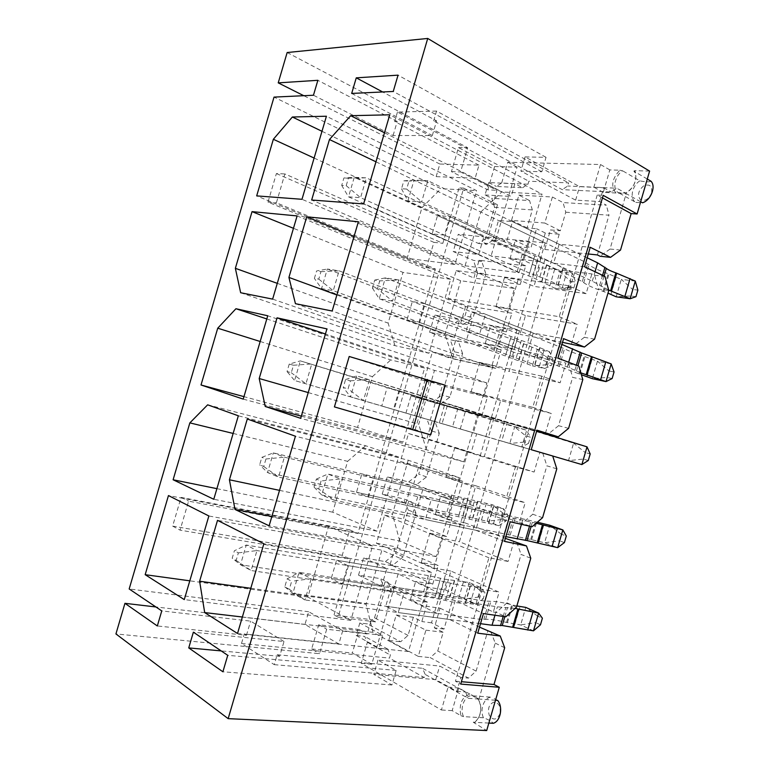 <?xml version="1.0" encoding="UTF-8"?>
<svg xmlns="http://www.w3.org/2000/svg" width="769" height="769" viewBox="0 0 769 769"><rect width="100%" height="100%" fill="white"/><g stroke="black" fill="none" stroke-linecap="round" stroke-linejoin="round"><path stroke-width="0.58" stroke-dasharray="3.85 2.88" d="M580.826 372.84L567.291 366.996L392.546 301.131L379.242 298.776L581.383 374.724M561.918 344.435L398.765 279.935L392.546 301.131L377.387 288.865L379.732 280.877L374.734 280.089L372.407 288.039L377.387 288.865M372.407 288.039L379.242 298.776L385.365 277.888L564.504 348.751C568.176 350.751 574.703 353.279 584.094 356.316L597.446 361.199L592.361 378.675L607.01 377.464L608.913 370.937L614.047 371.985M611.172 363.91L597.446 361.199L608.913 370.937M612.134 378.54L607.01 377.464M374.734 280.089L385.365 277.888L398.765 279.935L379.732 280.877M342.714 630.734L338.85 643.941L304.957 624.438L308.677 611.74L342.714 630.734L382.856 635.386L359.805 622.967L367.284 623.89L400.668 641.769L408.041 635.405L413.328 617.286L421.816 621.554L427.477 602.165L410.386 599.657L422.912 605.741L440.051 608.192L434.312 627.84L443.184 632.301L437.734 650.978L430.256 657.62L468.513 678.104L476.107 671.116L487.767 631.099M408.041 635.405L374.532 617.824L367.284 623.89M427.477 602.165L385.058 581.806L374.532 617.824M440.051 608.192L479.5 627.139M476.107 671.116L437.734 650.978M452.085 517.912L408.618 501.244L403.398 519.094L446.635 536.579L452.085 517.912L435.341 514.259L448.173 519.219L464.957 522.853L459.439 541.761L508.069 561.437L513.855 541.607M464.957 522.853L505.387 538.358M432.736 584.18L438.186 565.503L395.314 546.749L390.085 564.609L432.736 584.18L415.712 581.431L428.304 587.276L422.912 605.741M445.366 589.977L493.333 611.999L499.119 592.159L450.894 571.059L445.366 589.977L428.304 587.276M476.645 433.783L432.14 420.797L426.93 438.618L471.205 452.422L476.645 433.783L460.256 428.987L489.834 437.638L484.326 456.517L534.128 472.041L539.896 452.249L489.834 437.638M457.324 499.956L462.775 481.307L418.855 466.235L413.635 484.076L457.324 499.956L440.656 496.063L453.556 500.782L448.173 519.219M470.272 504.666L519.411 522.536L525.189 502.724L475.79 485.768L470.272 504.666L453.556 500.782M501.186 349.77L455.633 340.456L450.432 358.248L495.745 368.389L501.186 349.77L485.133 343.83L498.6 346.55L514.672 352.538L509.174 371.389L560.14 382.789L565.897 363.026L514.672 352.538M481.884 415.856L487.325 397.227L442.367 385.836L437.157 403.648L481.884 415.856L465.562 410.809L478.789 414.414L473.406 432.822M545.442 433.207L551.21 413.414L500.648 400.601L495.14 419.47L478.789 414.414M536.733 430.823L495.14 419.47M520.257 284.463L525.679 265.882L479.097 260.22L473.896 277.993L520.257 284.463L504.474 277.638L518.191 279.483L533.984 286.385L539.482 267.554L591.87 273.927L594.572 275.196L598.388 289.038L608.769 290.432M568.291 285.626L456.219 270.534L448.039 298.487L559.226 316.713L568.291 285.626L586.113 293.662L591.87 273.927M586.113 293.662L533.984 286.385M506.415 331.872L511.846 313.262L465.841 305.533L460.641 323.326L506.415 331.872L490.43 325.681L503.974 328.161L498.6 346.55M571.444 344.003L577.202 324.249L525.467 315.559L519.969 334.4L503.974 328.161M562.524 342.34L519.969 334.4M599.599 201.526L603.617 187.751L579.566 186.656L525.025 156.914L546.038 157.328L541.818 171.766L520.882 171.074L575.625 200.151L599.599 201.526L606.366 205.198L563.062 202.583L565.763 212.225L560.351 230.767L550.469 229.921L544.769 249.444L529.12 242.043L515.268 240.668L530.898 247.993L536.531 228.72L527.063 227.912L532.321 209.918L529.562 200.565L491.756 198.287L494.563 207.322L484.095 243.11L486.777 244.331L496.409 237.9L488.027 237.073L478.433 243.456L458.257 234.334L483.826 236.842L437.532 215.56L432.159 233.891L444.492 235.131L449.923 216.57L437.532 215.56L354.259 177.293L366.38 177.85L534.715 255.866L544.865 259.768C553.901 263.036 559.89 265.882 562.821 268.314L572.424 273.341L559.87 271.793L537.608 260.48L522.17 254.472L437.532 215.56M544.769 249.444L588.285 253.981M584.555 266.776L553.642 263.19L559.169 244.244L590.236 247.301M559.169 244.244L512.481 221.645L498.485 220.511L492.794 239.986L506.713 241.379L512.481 221.645L427.843 180.686L421.643 201.843L407.935 200.901L578.336 279.378L583.758 282.694C587.266 285.241 593.687 288.125 603.021 291.345L607.981 293.133M449.923 216.57L496.322 238.073L545.134 242.869L498.485 220.511L583.604 261.306L588.977 264.786C592.438 267.497 598.83 270.477 608.154 273.735L621.285 279.358L616.2 296.815L630.734 295.969L632.627 289.452L637.866 290.134M478.433 243.456L486.777 244.331M484.095 243.11L530.898 247.993M525.679 265.882L509.972 258.797L523.766 260.403L539.482 267.554M485.864 273.956L473.146 317.462L464.957 316.001L477.578 272.841L485.864 273.956L481.788 261.393L479.097 260.22M481.788 261.393L473.483 260.383L453.22 251.54L458.257 234.334M570.877 281.387L575.577 282.002L573.77 288.202L569.079 287.568L570.877 281.387L559.87 271.793L555.045 288.327L532.667 277.426L517.181 271.553L432.159 233.891L478.664 254.491L453.22 251.54M545.134 242.869L539.675 261.575L491.103 255.933L444.492 235.131L529.668 273.149L539.838 276.975C548.903 280.185 554.91 282.934 557.89 285.222L567.551 290.057L572.424 273.341L575.577 282.002M539.675 261.575L492.794 239.986M553.642 263.19L421.643 201.843L406.657 189.049L408.993 181.08L403.84 180.83L401.514 188.77L406.657 189.049M604.982 276.475L594.572 275.196M557.909 358.171L527.707 352.077L533.244 333.102L563.6 338.658M533.244 333.102L485.431 314.204L471.782 311.839L466.081 331.333L479.664 333.967L485.431 314.204M455.633 340.456L458.382 341.455L450.259 339.783L429.592 332.275L454.45 337.293L406.974 319.894L418.99 322.221L424.44 303.63L471.83 321.855L519.527 330.593L471.782 311.839M424.44 303.63L412.347 301.535L406.974 319.894L321.577 288.606L327.325 269.015L339.091 270.813L521.315 340.456C530.437 343.464 536.56 345.858 539.684 347.636L549.556 351.75L537.252 349.318L514.403 339.985L498.773 334.602L327.325 269.015L316.588 270.957L314.396 278.407L318.77 279.128L320.961 271.649L316.588 270.957M460.641 323.326L463.38 324.364L455.219 322.836L434.629 315.05L459.622 319.625L412.347 301.535M519.527 330.593L514.057 349.318L466.6 339.744L418.99 322.221L544.673 368.486L549.556 351.75L552.978 359.536L551.162 365.736L546.567 364.775L548.364 358.594L552.978 359.536M514.057 349.318L466.081 331.333M527.707 352.077L479.664 333.967M578.855 366.159L565.897 363.026M531.225 449.702L501.734 441.089L507.28 422.094L536.925 430.159M507.28 422.094L445.049 403.302L439.339 422.825L452.566 426.689L458.343 406.897L536.618 431.198M432.14 420.797L381.751 406.022L393.459 409.444L398.909 390.825L447.298 405.763L493.881 418.442L445.049 403.302L573.587 443.155L568.493 460.66L583.258 459.064L585.161 452.537L590.188 453.95M289.231 364.083L287.039 371.533L291.278 372.734L293.479 365.246L289.231 364.083L300.352 360.882L398.909 390.825L387.134 387.643L381.751 406.022L294.594 380.501L300.352 360.882L514.615 426.939L509.78 443.511L381.751 406.022M437.157 403.648L410.982 395.872L435.379 402.514L387.134 387.643M493.881 418.442L488.402 437.205L294.594 380.501L287.039 371.533M488.402 437.205L350.501 396.814L356.633 375.887L445.049 403.302M501.734 441.089L350.501 396.814L343.253 387.48L348.078 388.845L350.424 380.838L345.579 379.521L343.253 387.48M552.69 455.988L539.896 452.249M519.411 522.536L532.071 526.736M504.502 541.366L475.723 530.235L481.279 511.212L510.212 521.805M481.279 511.212L431.217 499.735L418.269 494.9L412.549 514.461L425.42 519.556L431.217 499.735L340.446 478.924L334.217 500.186L321.721 495.005L530.735 539.502L544.587 542.751L557.688 547.643M408.618 501.244L411.473 501.888L403.725 498.918L382.241 494.083L405.926 503.243L356.489 492.275L367.89 496.784L373.349 478.145L422.739 489.776L468.196 506.425L418.269 494.9L537.32 522.209M373.349 478.145L361.882 473.858L356.489 492.275L267.564 472.541L273.331 452.893L284.386 457.18L503.743 508.867L491.939 504.666L273.331 452.893L261.835 457.344L259.643 464.812L263.738 466.485L265.949 458.987L261.835 457.344M413.635 484.076L416.481 484.749L408.695 481.923L387.297 476.799L411.107 485.518L361.882 473.858M468.196 506.425L462.717 525.208L417.5 507.723L367.89 496.784L498.85 525.65L503.743 508.867L507.675 514.894L505.867 521.113L501.446 519.498L503.253 513.298L507.675 514.894M462.717 525.208L412.549 514.461M475.723 530.235L334.217 500.186L318.712 488.988L321.067 480.971L316.376 479.106L314.04 487.075L318.712 488.988M493.333 611.999L496.293 612.432L505.839 616.805M477.741 633.175L449.673 619.516L455.229 600.454L483.451 613.585M455.229 600.454L404.042 592.716L391.45 586.641L385.721 606.232L398.246 612.566L404.042 592.716L311.224 578.663L304.976 599.964L292.883 593.351L479.26 619.208L485.624 619.333C489.968 619.083 496.947 620.112 506.569 622.448L520.651 624.947L533.475 630.84M385.058 581.806L387.97 582.258L380.405 578.634L358.517 575.145L381.607 586.391L331.189 578.644L342.282 584.257L347.751 565.58L398.14 573.914L442.483 594.533L391.45 586.641L484.557 601.031L490.872 601.339C495.169 601.233 502.128 602.367 511.731 604.742L516.874 605.943M347.751 565.58L336.591 560.207L331.189 578.644L240.495 564.715L246.272 545.038L256.971 550.575L439.839 580.806L450.471 583.162C459.843 585.401 466.379 586.43 470.08 586.247L480.788 587.583L469.234 582.489L444.578 579.163L428.371 575.625L246.272 545.038L234.401 550.758L232.2 558.236L236.16 560.39L238.371 552.873L234.401 550.758M390.085 564.609L392.988 565.109L385.384 561.62L363.574 557.842L386.797 568.637L336.591 560.207M442.483 594.533L436.984 613.345L392.892 591.88L342.282 584.257L434.764 598.186L445.424 600.464C454.806 602.646 461.381 603.569 465.12 603.252L475.886 604.386L480.788 587.583L484.989 592.716L483.172 598.955L478.847 597.004L480.654 590.794L484.989 592.716M436.984 613.345L385.721 606.232M449.673 619.516L304.976 599.964L289.307 589.304L291.662 581.268L287.125 578.855L284.79 586.843L289.307 589.304M494.563 207.322L532.321 209.918M565.763 212.225L608.981 215.195L606.366 205.198M597.398 254.933L608.981 215.195M456.219 270.534L473.896 277.993M525.467 315.559L509.549 309.061L495.947 306.821L511.846 313.262M448.039 298.487L465.841 305.533M559.226 316.713L577.202 324.249M495.745 368.389L479.616 362.699L493.016 365.669L509.174 371.389M541.876 376.204L432.389 351.971L424.209 379.953L532.792 407.339L541.876 376.204L560.14 382.789M432.389 351.971L450.432 358.248M500.648 400.601L484.374 395.285L471.08 391.93L487.325 397.227M424.209 379.953L442.367 385.836M532.792 407.339L551.21 413.414M471.205 452.422L454.729 447.875L484.326 456.517M515.422 466.918L408.531 433.514L400.332 461.544L506.329 498.091L515.422 466.918L534.128 472.041M408.531 433.514L426.93 438.618M475.79 485.768L459.151 481.625L446.183 477.155L462.775 481.307M400.332 461.544L418.855 466.235M506.329 498.091L525.189 502.724M446.635 536.579L429.813 533.177L442.579 538.387L459.439 541.761M488.93 557.765L384.644 515.172L376.435 543.231L479.827 588.987L488.93 557.765L508.069 561.437M384.644 515.172L403.398 519.094M450.894 571.059L433.899 568.089L421.249 562.495L438.186 565.503M376.435 543.231L395.314 546.749M479.827 588.987L499.119 592.159M469.926 694.128L458.785 687.995L452.182 710.643L460.862 715.66C458.776 704.202 461.794 697.022 469.926 694.128L477.751 698.954C483.422 705.461 480.577 720.342 473.281 722.254L486.681 730.55M490.747 631.484L495.226 643.124L478.924 699.079L478.135 698.646C482.682 708.72 481.25 716.881 473.848 723.148M495.226 643.124L504.695 647.748M387.97 582.258L392.594 593.024L385.029 589.333L375.522 621.871L371.408 619.699L367.255 633.925L326.69 629.234L319.529 653.688L115.927 633.935M304.957 624.438L155.905 606.962M308.677 611.74L129.173 588.967M436.158 176.63L439.849 164.028L478.972 165.152L475.136 178.254L436.158 176.63L274.033 97.105M439.849 164.028L303.784 95.702M287.164 52.532L467.667 147.706L460.573 171.958L496.976 190.318L492.852 204.439L459.074 187.876L442.848 243.321L284.876 173.948L276.388 202.785L435.36 268.9L357.902 533.465L188.597 501.138L180.071 530.139L350.376 559.178L334.044 614.96L371.408 619.699M388.768 640.433L396.198 615.008L425.92 630.157L418.269 656.39L388.768 640.433L400.668 641.769M418.269 656.39L430.256 657.62M460.852 677.422L439.705 666.031L377.954 660.071L396.16 670.424L391.902 684.987L373.782 674.355L435.735 679.633L456.805 691.321L460.852 677.422L468.513 678.104M396.16 670.424L227.739 655.313M338.85 643.941L244.302 633.954L241.504 643.49L274.264 664.656L277.176 654.727L279.676 656.313L284.011 641.529L193.365 632.176M284.011 641.529L250.607 621.131L161.759 610.903M391.902 684.987L222.904 671.789M456.805 691.321L465.581 691.994L422.546 668.29L425.18 674.413L424.267 677.566L389.499 658.11L390.383 655.073L387.73 649.113L379.107 648.2L382.856 635.386M277.176 654.727L422.546 668.29M279.676 656.313L221.193 650.91M274.264 664.656L424.267 677.566M359.805 622.967L356.153 635.463L364.708 636.434L367.371 642.288L361.238 663.272L441.416 709.989L448.087 687.14L425.18 674.413M367.371 642.288L390.383 655.073M241.504 643.49L389.499 658.11M244.302 633.954L246.445 635.309L157.328 625.966M615.979 193L603.281 192.375L609.827 169.911L619.843 170.209C611.951 178.754 610.663 186.348 615.979 193L626.226 193.5L616.844 188.222L611.317 192.029L562.264 189.645L433.649 120.925L436.619 120.877L382.645 91.963M649.603 171.093L634.809 170.651C637.712 179.754 634.56 187.357 625.332 193.461M620.525 250.069L610.038 249.041L626.226 193.5M516.518 607.145L506.944 602.886L521.074 554.411L530.773 558.217M542.578 517.681L532.773 514.23L546.884 465.822L556.804 468.83M568.599 428.343L558.573 425.709L572.655 377.368L582.806 379.569M594.581 339.139L584.325 337.312L598.388 289.038M610.038 249.041L600.089 256.26M584.325 337.312L574.203 345.108M568.676 364.073L572.655 377.368M558.573 425.709L548.268 434.081M542.731 453.085L546.884 465.822M532.773 514.23L522.305 523.189M516.758 542.222L521.074 554.411M506.944 602.886L496.293 612.432M403.187 556.785L395.545 553.382L408.214 510.058L415.962 513.106L403.187 556.785L392.988 565.109M426.535 476.905L418.711 474.156L431.361 430.88L439.291 433.283L426.535 476.905L416.481 484.749M449.855 397.131L441.848 395.026L454.479 351.808L462.592 353.567L449.855 397.131L439.945 404.504M478.664 254.491L483.826 236.842M429.592 332.275L434.629 315.05M454.45 337.293L459.622 319.625M405.926 413.126L410.982 395.872M430.207 420.21L435.379 402.514M382.241 494.083L387.297 476.799M405.926 503.243L411.107 485.518M358.517 575.145L363.574 557.842M381.607 586.391L386.797 568.637M477.578 272.841L473.483 260.383M455.219 322.836L464.957 316.001M463.38 324.364L473.146 317.462M454.479 351.808L450.259 339.783M462.592 353.567L458.382 341.455M431.967 402.331L441.848 395.026M431.361 430.88L427.006 419.297M439.291 433.283L434.946 421.614M408.695 481.923L418.711 474.156M408.214 510.058L403.725 498.918M415.962 513.106L411.473 501.888M385.384 561.62L395.545 553.382M385.029 589.333L380.405 578.634M518.902 195.134L552.392 196.999L544.788 223.039L511.52 220.376L518.902 195.134L529.562 200.565M522.564 187.713L527.967 184.214L501.667 183.022L496.313 186.434L522.564 187.713L514.874 183.733L488.642 182.551L485.018 194.951L491.756 198.287M485.018 194.951L511.154 196.451L475.136 178.254M351.683 93.434L432.322 135.527L393.094 135.536L313.464 95.241M541.818 171.766L393.247 91.463M552.392 196.999L563.062 202.583M603.617 187.751L611.317 192.029M546.038 157.328L398.044 75.151M432.322 135.527L436.619 120.877M527.967 184.214L528.841 181.205L568.637 182.887L567.733 186.002L562.264 189.645M609.827 169.911L600.493 164.528L507.761 162.211L501.667 183.022M600.493 164.528L593.889 187.184L567.733 186.002M433.649 120.925L436.532 111.082L568.637 182.887M436.532 111.082L397.448 112.072L528.841 181.205M397.448 112.072L394.68 121.521L478.972 165.152M514.874 183.733L511.154 196.451M393.094 135.536L397.217 121.483L394.68 121.521M397.217 121.483L317.857 80.312M398.14 573.914L392.892 591.88M422.739 489.776L417.5 507.723M447.298 405.763L442.06 423.671M471.83 321.855L466.6 339.744M496.322 238.073L491.103 255.933M375.522 621.871L338.1 617.171L463.688 188.117L497.485 204.746L492.852 204.439M487.796 189.837L494.621 166.508L458.478 147.6L451.432 171.631L487.796 189.837L496.976 190.318M494.621 166.508L517.076 167.171L496.409 237.9M497.485 204.746L488.027 237.073M392.594 593.024L371.773 664.253L352.308 653.025L359.181 629.513L367.255 633.925M647.277 179.052L633.848 171.141C638.981 176.534 633.425 190.51 625.159 193.038L618.497 192.711C612.057 189.443 614.642 175.755 622.611 170.805L619.843 170.209M651.074 181.282C649.017 182.147 645.278 182.003 639.856 180.859L622.611 170.805M507.761 162.211L517.076 167.171M458.478 147.6L467.667 147.706M634.809 170.651L633.848 171.141M483.47 717.765L463.534 716.641C459.429 708.211 464.649 695.138 471.906 695.734L491.747 697.214C484.489 696.618 479.327 709.47 483.47 717.765C488.69 719.707 491.949 721.553 493.246 723.302M488.853 723.071L473.281 722.254M359.181 629.513L318.741 624.736L311.647 648.959L319.529 653.688M311.647 648.959L352.308 653.025M361.238 663.272L371.773 664.253M452.182 710.643L441.416 709.989M460.862 715.66L463.534 716.641M430.717 434.841L415.173 429.669L334.419 406.907M415.173 429.669L429.035 382.28L349.203 356.489M384.49 132.749L501.773 191.962L542.039 194.124L389.758 114.802M375.964 161.807L480.798 212.052L465.082 265.786L311.666 200.017M465.082 265.786L519.085 272.735L363.602 203.92M519.085 272.735L542.039 194.124M480.798 212.052L501.773 191.962M478.924 699.079L468.186 698.31L465.581 691.994M488.642 182.551L496.313 186.434M603.281 192.375L593.889 187.184L616.844 188.222M295.45 303.688L453.047 358.623L491.487 367.217L514.49 288.471L460.718 280.723L354.048 236.468M514.49 288.471L358.373 221.751M336.88 294.969L444.972 334.515L460.718 280.723M491.487 367.217L332.17 311.022M453.047 358.623L444.972 334.515M301.313 416.154L426.411 449.721L463.851 461.833L486.883 382.972L434.475 370.408L325.431 333.996M486.883 382.972L326.921 328.892M308.234 392.584L418.721 424.286L434.475 370.408M463.851 461.833L300.679 418.326M426.411 449.721L418.721 424.286M271.861 516.499L399.726 540.963L436.177 556.602L459.247 477.616L408.204 460.227L247.301 419.009M459.247 477.616L295.421 436.225M279.532 490.362L392.421 514.192L408.204 460.227M436.177 556.602L269.131 525.813M399.726 540.963L392.421 514.192M242.36 617.007L373.013 632.339L408.454 651.526L431.563 572.415L381.885 550.191L217.512 520.344M431.563 572.415L263.863 543.75M250.79 588.295L366.082 604.223L381.885 550.191M408.454 651.526L237.525 633.493M373.013 632.339L366.082 604.223M314.117 158.049L421.95 207.668L407.109 258.317L454.931 264.478L476.549 190.606L326.412 116.234M454.931 264.478L301.986 199.296M321.98 131.297L440.916 188.693L476.549 190.606M407.109 258.317L256.683 195.893M421.95 207.668L440.916 188.693M240.649 292.729L394.939 345.637L428.958 353.24L450.605 279.262L297.103 215.926M428.958 353.24L272.639 299.122M450.605 279.262L402.985 272.399L293.46 228.306M277.273 283.348L388.124 323.095L402.985 272.399M394.939 345.637L388.124 323.095M260.172 341.494L372.436 376.666L357.547 427.449L402.946 442.137L424.632 368.053L267.737 315.771M402.946 442.137L243.235 399.111M266.805 318.933L390.758 359.93L424.632 368.053M357.547 427.449L243.956 396.641M372.436 376.666L390.758 359.93M233.142 433.437L347.617 461.333L332.717 512.192L376.906 531.158L398.611 456.969L238.332 415.798M376.906 531.158L213.782 499.273M207.659 404.821L365.631 445.732L398.611 456.969M332.717 512.192L216.906 488.661M347.617 461.333L365.631 445.732M372.552 546.009L328.574 526.332L307.85 597.061L350.818 620.323L372.552 546.009L208.87 515.98M350.818 620.323L184.281 599.599M328.574 526.332L168.459 495.572M307.85 597.061L189.808 580.826M575.625 200.151L579.566 186.656M544.788 223.039L560.351 230.767M559.226 234.237L444.011 629.071L431.486 622.823L545.288 232.997L559.226 234.237L550.469 229.921M545.288 232.997L536.531 228.72M511.52 220.376L527.063 227.912M525.025 156.914L520.882 171.074M276.398 173.554L433.889 242.341L426.468 267.699L267.997 202.103L276.398 173.554L284.876 173.948M267.997 202.103L276.388 202.785M433.889 242.341L442.848 243.321M463.688 188.117L459.074 187.876M338.1 617.171L334.044 614.96M342.234 555.324L172.641 526.102L181.09 497.399L349.693 529.851L342.234 555.324L350.376 559.178M349.693 529.851L357.902 533.465M426.468 267.699L435.36 268.9M451.432 171.631L460.573 171.958M602.444 197.902L597.215 195.047L603.194 195.355M597.215 195.047L455.45 681.209L460.708 684.074M455.45 681.209L461.4 681.709M445.222 385.221C431.707 381.559 424.959 380.001 424.988 380.549L429.035 382.28M639.856 180.859C631.926 185.665 629.398 199.152 635.848 202.42L618.497 192.711L617.565 193.269M640.664 201.766L625.159 193.038L624.466 193.605M635.848 202.42L642.5 202.795M651.603 192.961C648.613 199.479 644.807 201.651 640.202 199.469C637.261 195.086 638.347 190.606 643.461 186.021C649.661 183.522 652.372 185.838 651.603 192.961M478.135 698.646L471.426 694.753M458.785 687.995L448.087 687.14L468.186 698.31M246.445 635.309L250.607 621.131M356.153 635.463L379.107 648.2M387.73 649.113L364.708 636.434M435.735 679.633L439.705 666.031M425.92 630.157L443.184 632.301M396.198 615.008L413.328 617.286M431.486 622.823L421.816 621.554M444.011 629.071L434.312 627.84M377.954 660.071L373.782 674.355M172.641 526.102L180.071 530.139M181.09 497.399L188.597 501.138M318.741 624.736L326.69 629.234M495.505 700.232L477.751 698.954L477.472 698.079M497.601 700.386L491.747 697.214M499.994 713.69C496.793 720.197 493.227 720.755 489.305 715.353C487.431 708.739 488.94 704.327 493.823 702.126C498.918 702.693 500.975 706.548 499.994 713.69M410.386 599.657L415.712 581.431M421.249 562.495L429.813 533.177M435.341 514.259L440.656 496.063M446.183 477.155L454.729 447.875M460.256 428.987L465.562 410.809M471.08 391.93L479.616 362.699M485.133 343.83L490.43 325.681M495.947 306.821L504.474 277.638M509.972 258.797L515.268 240.668M529.12 242.043L523.766 260.403M518.191 279.483L509.549 309.061M493.016 365.669L484.374 395.285M467.821 451.961L459.151 481.625M442.579 538.387L433.899 568.089M284.79 586.843L292.883 593.351L299.035 572.357L391.45 586.641M515.124 608.404L497.399 606.837L404.042 592.716M537.56 616.065L525.765 607.404L520.651 624.947L535.657 622.611L537.56 616.065L542.385 618.209M540.472 624.784L535.657 622.611M480.51 623.678L398.246 612.566M287.125 578.855L299.035 572.357L311.224 578.663L291.662 581.268M265.949 458.987L284.386 457.18L278.541 477.088L367.89 496.784M503.253 513.298L491.939 504.666L487.094 521.257L356.489 492.275M501.446 519.498L487.094 521.257L498.85 525.65L505.867 521.113M263.738 466.485L278.541 477.088L267.564 472.541L259.643 464.812M314.04 487.075L321.721 495.005L327.863 474.04L418.269 494.9M536.147 523.228L431.217 499.735M561.38 534.244L549.691 525.227L544.587 542.751L559.476 540.79L561.38 534.244L566.301 536.022M564.398 542.587L559.476 540.79M505.887 536.647L425.42 519.556M316.376 479.106L327.863 474.04L340.446 478.924L321.067 480.971M320.961 271.649L339.091 270.813L333.265 290.663L418.99 322.221M548.364 358.594L537.252 349.318L532.427 365.871L406.974 319.894M546.567 364.775L532.427 365.871L544.673 368.486L551.162 365.736M318.77 279.128L333.265 290.663L321.577 288.606L314.396 278.407M432.159 233.891L348.52 196.845L354.259 177.293L343.897 177.985L341.715 185.416L346.213 185.675L348.415 178.197L343.897 177.985M348.415 178.197L366.38 177.85L360.565 197.671L444.492 235.131M569.079 287.568L555.045 288.327L567.551 290.057L573.77 288.202M346.213 185.675L360.565 197.671L348.52 196.845L341.715 185.416M238.371 552.873L256.971 550.575L251.117 570.521L342.282 584.257M480.654 590.794L469.234 582.489L464.389 599.099L439.608 596.206L423.354 592.803L331.189 578.644M478.847 597.004L464.389 599.099L475.886 604.386L483.172 598.955M236.16 560.39L251.117 570.521L240.495 564.715L232.2 558.236M401.514 188.77L407.935 200.901L414.049 180.042L498.485 220.511M587.17 257.798L512.481 221.645M635.281 281.089L621.285 279.358L632.627 289.452M635.963 296.68L630.734 295.969M608.664 290.057L592.303 281.166L506.713 241.379M403.84 180.83L414.049 180.042L427.843 180.686L408.993 181.08M587.026 446.856L573.587 443.155L585.161 452.537M452.566 426.689L439.339 422.825M345.579 379.521L356.633 375.887L458.343 406.897M350.424 380.838L369.629 379.348L363.41 400.572L348.078 388.845M588.285 460.506L583.258 459.064M398.909 390.825L526.669 430.256L514.615 426.939L525.823 435.898L530.341 437.167L528.524 443.377L524.016 442.088L525.823 435.898M293.479 365.246L311.762 363.92L305.927 383.808L291.278 372.734M524.016 442.088L509.78 443.511L521.776 447.02L393.459 409.444M528.524 443.377L521.776 447.02L526.669 430.256L530.341 437.167M553.622 364.15L558.9 346.06M557.746 365.89L562.985 347.896M559.274 366.678L564.504 348.751M578.961 373.945L584.094 356.316M579.816 374.215L584.949 356.595M586.987 376.666L592.101 359.104M576.404 371.023L577.923 365.804M574.924 370.245L576.385 365.227M567.291 366.996L568.666 362.276M479.26 619.208L484.557 601.031M483.816 619.487L489.084 601.416M485.624 619.333L490.872 601.339M506.569 622.448L511.731 604.742M507.444 622.659L512.596 604.963M514.913 624.149L520.046 606.52M504.839 616.661L507.54 607.395M503.205 616.421L505.8 607.491M494.948 615.238L497.399 606.837M463.601 499.408L458.535 516.768M470.07 501.061L465.024 518.354M474.117 502.157L469.08 519.431M493.314 506.608L488.363 523.583M493.611 506.636L488.661 523.612M498.168 507.55L493.256 524.42M486.373 503.349L481.509 520.017M477.722 501.59L472.8 518.46M477.414 501.551L472.483 518.431M467.888 499.331L462.919 516.355M463.89 498.245L458.91 515.288M451.874 495.178L446.856 512.327M504.079 534.071L509.376 515.922M508.492 534.83L513.759 516.787M510.212 535.003L515.451 517.018M530.735 539.502L535.887 521.815M531.6 539.732L536.752 522.055M538.973 541.539L544.106 523.939M531.1 526.525L532.283 522.459M529.505 526.159L530.639 522.247M521.44 524.343L522.507 520.661M511.039 336.937L505.983 354.249M517.335 339.148L512.298 356.403M521.315 340.456L516.287 357.681M539.684 347.636L534.743 364.573M539.953 347.79L535.013 364.717M544.212 349.693L539.309 366.515M531.908 347.28L527.063 363.9M523.804 343.695L518.892 360.517M523.526 343.541L518.614 360.373M514.403 339.985L509.443 356.97M510.472 338.706L505.512 355.701M498.773 334.602L493.775 351.702M534.715 255.866L529.668 273.149M540.915 258.365L535.887 275.59M544.865 259.768L539.838 276.975M562.821 268.314L557.89 285.222M563.071 268.525L558.14 285.424M567.186 270.919L562.293 287.712M554.632 269.39L549.787 286.001M546.797 264.901L541.895 281.704M546.538 264.69L541.636 281.502M537.608 260.48L532.667 277.426M533.715 259.086L528.755 276.061M522.17 254.472L517.181 271.553M439.839 580.806L434.764 598.186M446.395 582.171L441.339 599.493M450.471 583.162L445.424 600.464M470.08 586.247L465.12 603.252M470.397 586.228L465.447 603.213M475.107 586.641L470.176 603.521M463.563 581.537L458.689 598.224M454.633 580.701L449.711 597.59M454.306 580.71L449.375 597.619M444.578 579.163L439.608 596.206M440.55 578.182L435.571 595.244M428.371 575.625L423.354 592.803M578.336 279.378L583.604 261.306M582.316 281.598L587.554 263.632M583.758 282.694L588.977 264.786M603.021 291.345L608.154 273.735M603.876 291.634L609 274.024M610.951 294.392L616.056 276.859M601.05 286.424L604.078 276.042M599.666 285.337L602.579 275.331M592.303 281.166L595.043 271.755M410.925 428.612L424.988 380.549"/><path stroke-width="1.15" d="M581.383 374.724L592.361 378.675L606.02 381.597L611.172 363.91L581.662 352.961L561.918 344.435M611.172 363.91L614.047 371.985L612.134 378.54L606.02 381.597L580.826 372.84M479.5 627.139L500.235 636.03L477.741 633.175L483.451 613.585L505.839 616.805L516.518 607.145L530.773 558.217L526.477 545.942L504.502 541.366L510.212 521.805L532.071 526.736L542.578 517.681L556.804 468.83L552.69 455.988L531.225 449.702L536.925 430.159L558.275 436.811L536.733 430.823M505.387 538.358L526.477 545.942M558.275 436.811L568.599 428.343L582.806 379.569L578.855 366.159L557.909 358.171L563.6 338.658L584.43 347.021L562.524 342.34M588.285 253.981L597.398 254.933L600.089 256.26L610.557 257.355L590.236 247.301L584.555 266.776L604.982 276.475L608.769 290.432L594.581 339.139L584.43 347.021M461.4 681.709L493.996 684.487L504.695 647.748L500.235 636.03M493.996 684.487L499.273 687.284L486.681 730.55L228.162 718.65L115.927 633.935L124.943 603.329L155.905 606.962M303.784 95.702L278.224 82.869L317.857 80.312L313.464 95.241L274.033 97.105L129.173 588.967L161.759 610.903L157.328 625.966L124.943 603.329M610.557 257.355L620.525 250.069L631.147 213.59L637.107 213.984L649.603 171.093L427.727 38.45L287.164 52.532L278.224 82.869M193.365 632.176L227.739 655.313L222.904 671.789L188.741 647.911L193.365 632.176M221.193 650.91L188.741 647.911M427.727 38.45L228.162 718.65M184.281 599.599L208.87 515.98L168.459 495.572L145.168 574.683L184.281 599.599M213.782 499.273L238.332 415.798L207.659 404.821L189.856 422.883L173.112 479.769L213.782 499.273M243.235 399.111L267.737 315.771L235.939 308.725L217.733 328.2L201.017 384.99L243.235 399.111M272.639 299.122L297.103 215.926L252.049 211.629L235.362 268.314L240.649 292.729L272.639 299.122M301.986 199.296L326.412 116.234L292.364 117.003L273.351 139.285L256.683 195.893L301.986 199.296M263.863 543.75L217.512 520.344L199.613 581.229L204.689 612.585L237.525 633.493L263.863 543.75M295.421 436.225L247.301 419.009L229.431 479.789L234.997 509.443L269.131 525.813L295.421 436.225M326.921 328.892L277.042 317.837L259.201 378.521L265.247 406.474L300.679 418.326L326.921 328.892M358.373 221.751L306.725 216.839L288.923 277.417L295.45 303.688L332.17 311.022L358.373 221.751M389.758 114.802L350.693 115.686L329.459 139.525L311.666 200.017L363.602 203.92L389.758 114.802M351.683 93.434L356.268 77.842L398.044 75.151L393.247 91.463L351.683 93.434M382.645 91.963L356.268 77.842M640.664 201.766L642.5 202.795C650.737 200.373 656.217 186.646 651.074 181.282L647.277 179.052M495.505 700.232L497.601 700.386C503.301 706.798 500.532 721.428 493.246 723.302L488.853 723.071M412.655 429.765L334.419 406.907L349.203 356.489L445.222 385.221L430.717 434.841L412.655 429.765L427.381 379.425M637.107 213.984L603.194 195.355L460.708 684.074L499.273 687.284M350.693 115.686L384.49 132.749M375.964 161.807L329.459 139.525M354.048 236.468L306.725 216.839M288.923 277.417L336.88 294.969M325.431 333.996L277.042 317.837M259.201 378.521L308.234 392.584M301.313 416.154L265.247 406.474M229.431 479.789L279.532 490.362M271.861 516.499L234.997 509.443M199.613 581.229L250.79 588.295M242.36 617.007L204.689 612.585M292.364 117.003L321.98 131.297M314.117 158.049L273.351 139.285M293.46 228.306L252.049 211.629M235.362 268.314L277.273 283.348M235.939 308.725L266.805 318.933M260.172 341.494L217.733 328.2M243.956 396.641L201.017 384.99M233.142 433.437L189.856 422.883M216.906 488.661L173.112 479.769M189.808 580.826L145.168 574.683M631.147 213.59L602.444 197.902M480.51 623.678L492.035 625.235L502.253 625.524L533.475 630.84L538.646 613.085L515.124 608.404M533.475 630.84L540.472 624.784L542.385 618.209L538.646 613.085L525.765 607.404L516.874 605.943M505.887 536.647L527.005 540.569L557.688 547.643L562.85 529.908L536.147 523.228M557.688 547.643L564.398 542.587L566.301 536.022L562.85 529.908L549.691 525.227L537.32 522.209M607.981 293.133L616.2 296.815L630.138 298.747L635.281 281.089L615.834 272.87C611.144 271.226 607.962 269.727 606.308 268.391L597.638 262.863L587.17 257.798M635.281 281.089L637.866 290.134L635.963 296.68L630.138 298.747L608.664 290.057M536.618 431.198L587.026 446.856L581.873 464.563L552.7 456.017L581.873 464.563L588.285 460.506L590.188 453.95L587.026 446.856M600.656 379.578L605.828 361.805M587.055 374.926L592.274 357.018M586.189 374.647L591.409 356.749M577.923 365.804L581.662 352.961M576.385 365.227L580.211 352.115M568.666 362.276L572.626 348.674M527.736 630.061L532.927 612.22M513.567 627.254L518.806 609.279M512.683 627.043L517.922 609.058M502.253 625.524L504.839 616.661M500.504 625.697L503.205 616.421M492.035 625.235L494.948 615.238M552.075 546.451L557.265 528.63M538.098 543.029L543.327 525.073M537.223 542.799L542.453 524.833M527.005 540.569L531.1 526.525M525.342 540.424L529.505 526.159M517.153 539.04L521.44 524.343M624.899 296.305L630.061 278.561M611.49 291.047L616.69 273.168M610.624 290.759L615.834 272.87M604.078 276.042L606.308 268.391M602.579 275.331L604.934 267.237M595.043 271.755L597.638 262.863"/></g></svg>
